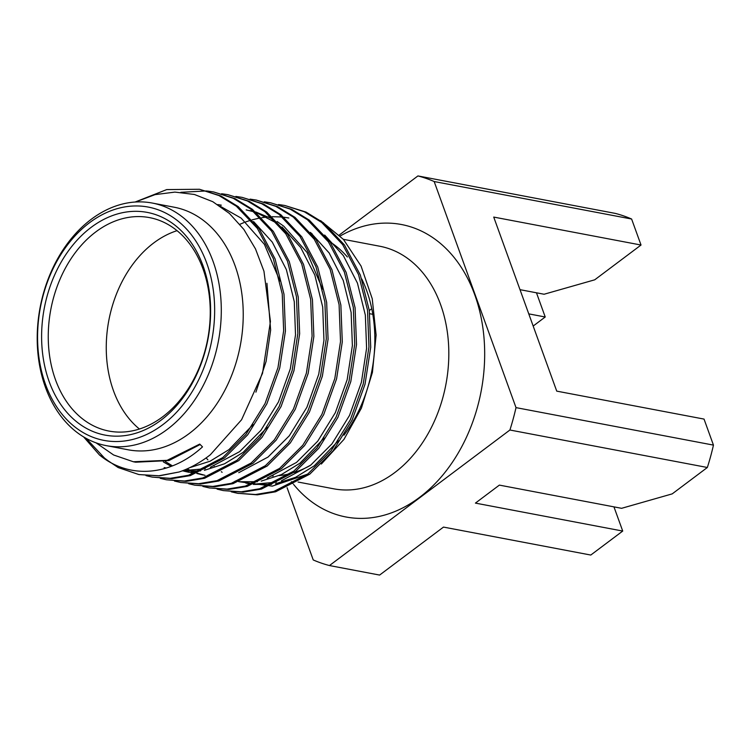 <?xml version="1.0" encoding="UTF-8"?>
<svg xmlns="http://www.w3.org/2000/svg" width="751" height="751" viewBox="0 0 751 751"><rect width="100%" height="100%" fill="white"/><g stroke="black" fill="none" stroke-linecap="round" stroke-linejoin="round"><path stroke-width="1.13" d="M91.209 227.318A113.335 83.286 100.7 0 1 203.08 265.938A113.335 83.286 100.7 0 1 161.024 420.175A113.335 83.286 100.7 0 1 49.153 381.555A113.335 83.286 100.7 0 1 91.209 227.318M162.714 416.767A108.642 79.822 -79.3 0 0 209.951 302.85A108.642 79.822 -79.3 0 0 149.515 217.612A108.642 79.822 -79.3 0 0 95.79 231.909A108.642 79.822 -79.3 0 0 48.552 345.826A108.642 79.822 -79.3 0 0 108.989 431.074A108.642 79.822 -79.3 0 0 162.714 416.767M89.547 222.709A118.752 87.257 -79.3 0 0 45.482 384.305A118.752 87.257 -79.3 0 0 162.685 424.775A118.752 87.257 -79.3 0 0 206.75 263.179A118.752 87.257 -79.3 0 0 89.547 222.709M167.276 429.375A123.455 90.711 100.7 0 1 106.229 445.625A123.455 90.711 100.7 0 1 37.55 348.755A123.455 90.711 100.7 0 1 91.228 219.311A123.455 90.711 100.7 0 1 152.275 203.052A123.455 90.711 100.7 0 1 220.954 299.921A123.455 90.711 100.7 0 1 167.276 429.375M298.119 482.048L333.754 488.817A123.455 90.711 -79.3 0 0 394.801 472.557A123.455 90.711 -79.3 0 0 448.478 343.113A123.455 90.711 -79.3 0 0 379.799 246.244L343.376 239.325M340.222 235.964A148.848 109.374 100.7 0 1 477.326 302.512A148.848 109.374 100.7 0 1 419.546 497.378A148.848 109.374 100.7 0 1 293.679 484.517M292.956 483.625A148.848 109.374 100.7 0 1 291.416 481.654M177.067 230.67A108.642 79.822 -79.3 0 0 153.767 242.92A108.642 79.822 -79.3 0 0 139.414 429.009M152.275 203.052L174.213 207.22A123.455 90.711 100.7 0 1 242.892 304.089A123.455 90.711 100.7 0 1 189.214 433.534A123.455 90.711 100.7 0 1 128.168 449.793L106.229 445.625M135.424 202.019L155.063 194.631L174.899 192.096L194.434 194.481L212.796 201.7L229.459 213.491L243.84 229.402L255.481 248.872L263.958 271.224L270.435 321.475L262.531 373.294L241.578 419.753L210.355 454.74C200.479 462.494 190.069 468.248 179.132 471.985L158.883 475.768L138.888 474.557L118.189 467.563L99.451 454.956C129.294 479.57 170.58 476.068 202.507 446.873L199.728 444.085L167.116 460.335L133.349 461.752L113.636 454.993L96.053 442.846M99.451 454.956L83.643 436.932M179.132 471.985L159.353 475.862L138.888 474.557M109.749 462.006L104.492 458.063L86.215 438.406M135.086 202.038L166.731 189.581L199.475 189.271L219.02 195.579L236.387 206.243L257.349 228.379L273.28 258.532L282.235 293.923L283.653 330.731L277.954 367.708L265.037 403.578L245.887 434.491L222.747 457.603L188.557 475.261L170.261 478.312L152.2 477.092L146.023 475.646M199.475 189.271L220.794 195.917L238.161 206.581L259.123 228.717L275.063 258.87L284.009 294.261L285.427 331.069L279.729 368.046L266.821 403.916L247.67 434.829L224.521 457.941L190.332 475.599L172.045 478.65L152.2 477.092M207.426 191.036L213.688 191.974L233.232 198.273L250.599 208.947L271.562 231.083L287.502 261.226L296.448 296.617L297.865 333.435L292.167 370.403L279.25 406.272L260.099 437.195L236.959 460.297L202.77 477.955L184.483 481.015L166.422 479.786L160.245 478.34M213.688 191.974L235.007 198.611L252.374 209.285L273.336 231.421L289.276 261.564L298.222 296.955L299.649 333.773L293.951 370.741L281.034 406.61L261.883 437.533L238.734 460.635L204.554 478.293L186.257 481.353L166.422 479.786M221.639 193.73L227.9 194.669L247.445 200.977L264.812 211.641L285.774 233.777L301.714 263.93L310.661 299.32L312.087 336.129L306.389 373.106L293.472 408.976L274.322 439.889L251.172 463.001L216.992 480.659L198.696 483.71L180.634 482.489L174.467 481.044M227.9 194.669L249.219 201.315L266.596 211.979L287.558 234.115L303.488 264.268L312.444 299.649L313.862 336.467L308.163 373.444L295.246 409.314L276.096 440.227L252.946 463.329L218.766 480.997L200.47 484.048L180.634 482.489M235.852 196.433L242.122 197.372L261.658 203.671L279.025 214.345L299.996 236.481L315.927 266.624L324.883 302.015L326.3 338.832L320.602 375.8L307.685 411.67L288.534 442.592L265.385 465.695L231.205 483.353L212.909 486.413L194.847 485.184L188.679 483.738M242.113 197.372L263.441 204.009L280.808 214.683L301.771 236.818L317.701 266.962L326.657 302.353L328.074 339.17L322.376 376.138L309.459 412.008L290.308 442.93L267.168 466.033L232.979 483.691L214.683 486.751L194.847 485.184M250.064 199.128L256.335 200.066L275.87 206.375L293.247 217.039L314.209 239.175L330.14 269.318L339.095 304.709L340.513 341.527L334.815 378.504L321.897 414.374L302.747 445.287L279.597 468.389L245.417 486.057L227.121 489.108L209.06 487.878L202.892 486.441M256.335 200.066L277.654 206.713L295.021 217.377L315.983 239.513L331.914 269.656L340.87 305.047L342.287 341.865L336.589 378.833L323.672 414.712L304.521 445.625L281.381 468.727L247.192 486.385L228.895 489.445L209.06 487.878M209.951 488.047L203.793 486.526M264.286 201.822L270.548 202.77L290.093 209.069L307.459 219.743L328.422 241.878L344.352 272.022L353.308 307.412L354.725 344.23L349.027 381.198L336.11 417.068L316.96 447.99L293.819 471.093L259.63 488.751L241.334 491.802L223.272 490.581L217.105 489.136M270.548 202.77L291.867 209.407L309.234 220.081L330.196 242.216L346.136 272.36L355.082 307.75L356.509 344.568L350.811 381.536L337.894 417.406L318.743 448.319L295.594 471.431L261.404 489.089L243.117 492.14L223.272 490.581M180.86 192.294L206.525 190.942M278.499 204.525L284.76 205.464L304.305 211.763L321.672 222.437L342.634 244.573L358.574 274.716L367.521 310.107L368.948 346.924L363.249 383.892L350.332 419.771L331.182 450.684L308.032 473.787L273.843 491.445L255.556 494.505L237.494 493.276L231.317 491.839M284.76 205.464L306.079 212.101L323.446 222.775L344.418 244.91L360.349 275.054L369.295 310.445L370.722 347.262L365.024 384.23L352.106 420.109L332.956 451.022L309.806 474.125L275.626 491.783L257.33 494.843L237.494 493.276M310.388 465.385A123.455 90.711 100.7 0 1 294.195 472.492M290.496 473.562A123.455 90.711 100.7 0 1 279.147 475.608M273.186 475.946A123.455 90.711 100.7 0 1 270.895 475.937M238.611 481.654L272.313 486.132L306.483 474.538M311.402 233.514A123.455 90.711 100.7 0 1 312.031 233.683M329.924 241.822A123.455 90.711 100.7 0 1 347.366 256.973M361.794 279.025A123.455 90.711 100.7 0 1 343.93 435.204M321.325 464.043L343.977 439.373L361.428 408.093L372.421 372.412L376.11 335.04L372.233 298.701L361.081 266.089L343.479 239.447L320.611 220.644M287.079 487.681L313.233 559.946A199.869 146.867 -79.3 0 0 329.464 565.55L379.612 575.069L443.484 527.089L590.784 555.045L622.72 531.06L475.421 503.104L499.368 485.108L621.593 508.314L672.211 493.876L707.348 467.488L509.91 430.013A199.869 146.867 -79.3 0 0 516.012 407.624L434.172 181.535A199.869 146.867 -79.3 0 0 417.931 175.931L339.283 235.007M371.764 308.689L369.314 310.529M707.348 467.488A199.869 146.867 100.7 0 0 713.45 445.108L704.034 419.086L556.735 391.13L493.726 217.077L641.025 245.033L594.726 279.813L544.1 294.242L520.011 289.67M713.45 445.108L516.012 407.624M329.464 565.55L509.91 430.013M434.172 181.535L631.61 219.02A199.869 146.867 100.7 0 0 615.369 213.415L417.931 175.931M631.61 219.02L641.025 245.033M536.467 292.796L545.226 316.997L528.77 313.871M372.815 314.312L369.727 313.73M545.226 316.997L533.172 326.047M613.952 506.859L622.72 531.06M238.377 493.445L232.228 491.924M253.603 221.573L272.275 242.122L286.375 269.628L294.27 301.62L295.519 334.805L290.318 368.854L278.471 401.898L260.888 430.37L239.616 451.651L210.318 467.291M205.211 468.718L182.775 470.661M189.008 472.323L183.713 471.102M171.19 466.362L163.352 461.912M246.187 209.895L254.148 211.857M256.354 212.561L277.523 223.507M282.029 226.971L300.7 247.52L314.81 275.026L322.695 307.018L323.953 340.203L318.743 374.251L306.906 407.286L289.323 435.768L268.051 457.049L238.743 472.689M203.221 475.017L196.818 473.487M195.335 473.036L190.998 471.515M189.29 470.821L186.004 469.347M310.454 232.369L329.135 252.918L343.235 280.423L351.13 312.416L352.379 345.591L347.178 379.649L335.331 412.684L317.748 441.166L296.476 462.447L267.178 478.087M239.86 224.305L243.728 222.681M245.708 221.921L250.928 220.184M252.111 219.836L259.33 218.119M261.808 217.677L266.915 217.02M268.783 216.861L270.82 216.739M272.172 216.682L281.653 216.983M283.925 217.227L288.825 217.987M324.676 235.063L343.348 255.612L357.448 283.118L365.343 315.12L366.591 348.295L361.391 382.343L349.544 415.387L331.961 443.86L310.698 465.151L281.39 480.79M276.284 482.208L253.988 484.16M251.801 483.982L245.868 483.118M200.16 444.517L168.9 460.57L135.696 462.203L133.349 461.762M266.934 283.277L270.642 330.083L266.098 361.419L255.903 392.153M220.09 206.159L241.146 218.119L264.399 244.357L279.926 280.996M253.096 424.568L228.961 449.633L210.055 461.227L189.59 467.723M166.431 467.995L164.131 467.601M217.677 204.572L221.31 205.173M267.318 427.272L243.174 452.327L224.549 463.799L204.385 470.323M200.564 470.915L182.136 470.905M192.556 472.999L185.525 471.271M183.779 470.727L183.16 470.52M172.467 465.873L165.267 461.499M249.736 210.571L253.631 211.416M255.612 211.932L273.571 219.367M277.11 221.498L283.794 226.211L307.046 252.449L322.573 289.088M205.004 475.336L197.457 473.243M196.077 472.764L192.838 471.497M191.139 470.755L187.177 468.84M324.169 438.058L300.034 463.123L281.409 474.594L261.245 481.109M257.424 481.71L239.09 481.72M237.156 481.438L235.204 481.091M338.391 440.762L314.247 465.817L295.622 477.289L275.457 483.813M271.637 484.404L253.303 484.414M251.378 484.132L249.416 483.794M222.127 472.295L221.292 471.703M214.11 466.005L213.5 465.46M207.896 459.894L206.131 457.913"/></g></svg>
